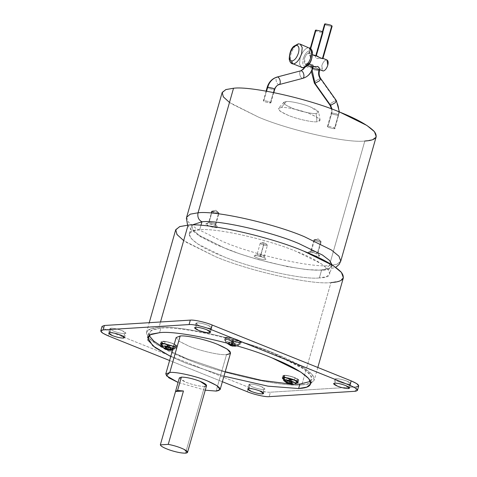 <?xml version="1.0" encoding="UTF-8"?>
<svg xmlns="http://www.w3.org/2000/svg" width="477" height="477" viewBox="0 0 477 477"><rect width="100%" height="100%" fill="white"/><g stroke="black" fill="none" stroke-linecap="round" stroke-linejoin="round"><path stroke-width="0.36" stroke-dasharray="2.38 1.79" d="M316.317 55.714L310.259 55.881L308.792 53.573L309.43 53.066L310.7 48.624L309.43 53.066L312.554 54.682L309.013 52.899L309.627 52.995L310.414 58.272C309.269 61.64 307.743 63.554 305.846 64.019L306.264 64.186C309.066 62.475 315.834 65.2 312.673 66.762L312.918 66.863C315.72 65.152 322.488 67.871 319.328 69.439L319.769 69.618L319.328 69.439L318.91 70.906L313.723 69.743L318.91 70.906L319.328 69.439L319.966 68.932M327.001 59.977L322.977 58.361M305.208 66.243L303.426 67.823L305.208 66.243C302.835 65.909 302.179 63.399 303.253 58.719C302.179 63.399 302.835 65.909 305.208 66.243C307.874 65.593 310.002 62.91 311.606 58.2C310.002 62.91 307.874 65.593 305.208 66.243M309.454 47.843L308.351 47.676C304.928 48.517 302.185 51.963 300.128 58.021L299.508 64.097L301.542 67.525L299.508 64.097L300.128 58.021C302.185 51.963 304.928 48.517 308.351 47.676C309.472 48.284 309.907 49.286 309.645 50.675C306.985 51.331 304.857 54.008 303.253 58.719C304.857 54.008 306.985 51.331 309.645 50.675C312.024 51.015 312.679 53.519 311.606 58.2C312.679 53.519 312.024 51.015 309.645 50.675C309.907 49.286 309.472 48.284 308.351 47.676L299.079 43.95C295.662 44.79 292.92 48.237 290.857 54.295L290.243 60.376L292.276 63.799L290.243 60.376L290.857 54.295C292.92 48.237 295.662 44.79 299.079 43.95L298.298 43.824M313.151 66.84L312.113 70L312.501 68.33L311.94 68.545L313.723 69.743L311.94 68.545L312.501 68.33L312.918 66.863L312.441 66.792L311.374 71.496M320.747 78.61L320.145 78.425L315.571 80.995L314.361 83.135L315.571 80.995L320.145 78.425L335.766 100.462C338.789 105.018 339.612 110.014 338.229 115.452L333.047 114.289C331.241 113.502 330.829 113.031 331.819 112.876L332.064 109.132L331.819 112.876L331.265 113.091L331.819 112.876C330.829 113.031 331.241 113.502 333.047 114.289L338.229 115.452L334.431 128.796L329.243 127.633L327.461 126.435L328.021 126.22L331.819 112.876L328.021 126.22C327.031 126.375 327.437 126.846 329.243 127.633L334.431 128.796C335.42 128.641 335.015 128.17 333.208 127.383L328.021 126.22L333.208 127.383L334.985 128.581L334.431 128.796L338.229 115.452L338.789 115.237L337.006 114.039L331.819 112.876L337.006 114.039L338.789 115.237L338.229 115.452C339.612 110.014 338.789 105.018 335.766 100.462L331.193 103.032L335.766 100.462L320.145 78.425C318.63 76.141 318.219 73.631 318.91 70.906L319.465 70.691M329.983 105.173L331.193 103.032L329.983 105.173M309.251 63.769L306.264 64.186L307.886 64.198L312.673 66.762L312.256 68.235C310.575 73.547 307.367 76.928 302.633 78.365C301.386 78.198 300.456 76.97 299.848 74.674C299.484 72.367 299.878 71.055 301.023 70.739C299.878 71.055 299.484 72.367 299.848 74.674C300.456 76.97 301.386 78.198 302.633 78.365L278.956 84.614C276.582 85.335 274.973 87.029 274.132 89.694L268.945 88.531L267.162 87.339L268.945 88.531L274.132 89.694L270.328 103.038L265.14 101.875L263.364 100.683L263.918 100.462C262.928 100.623 263.334 101.088 265.14 101.875L270.328 103.038C271.318 102.883 270.912 102.412 269.106 101.631L263.918 100.462L266.56 91.19L263.918 100.462L269.106 101.631L270.888 102.823L270.328 103.038L274.132 89.694C274.973 87.029 276.582 85.335 278.956 84.614L302.633 78.365C307.367 76.928 310.575 73.547 312.256 68.235L312.673 66.762L311.886 66.601L314.54 66.869L319.328 69.439L314.54 66.869L312.673 66.762L313.311 66.261M322.971 58.391L316.907 58.558L315.446 56.244L316.084 55.743L322.81 32.138L316.293 55.749M324.61 24.065L326.393 25.263L331.581 26.426L332.135 26.211M312.256 68.235L307.069 67.072L312.256 68.235L312.811 68.02M307.504 65.808L305.846 65.659L305.125 67.412L305.846 65.659L307.504 65.808M274.132 89.694L274.686 89.479M311.886 66.601L307.886 64.198L306.264 64.186L305.846 65.659L306.264 64.186L305.793 64.115L305.286 65.874L305.846 65.659L305.286 65.874L307.069 67.072L305.286 65.874L304.588 67.609M305.232 63.93L306.264 64.186L305.232 63.93L304.445 58.647C305.59 55.284 307.11 53.364 309.013 52.899C307.11 53.364 305.59 55.284 304.445 58.647C303.682 61.986 304.147 63.781 305.846 64.019C307.743 63.554 309.269 61.64 310.414 58.272C311.177 54.933 310.712 53.144 309.013 52.899L309.43 53.066C308.297 53.639 308.571 54.581 310.259 55.881L315.84 55.642L322.392 32.651L322.953 32.43M176.144 337.555L179.441 341.472L189.017 346.195C199.845 350.839 220.463 355.466 226.509 354.608L216.123 391.086L226.509 354.608C220.463 355.466 199.845 350.839 189.017 346.195L178.744 341.001M205.259 390.186L178.058 382.435L205.259 390.186M179.352 377.903L185.791 382.22C193.233 384.999 199.481 386.4 204.538 386.43L185.529 453.15L204.538 386.43L206.553 385.649M292.961 384.182L290.779 384.104L292.961 384.182M225.227 371.684L187.407 358.841L172.006 352.074L187.407 358.841L225.227 371.684M167.97 350.052L164.177 348.007M148.967 335.379L148.782 332.916L152.622 329.679L160.868 328.23L159.598 332.678L160.868 328.23L151.108 330.358L148.967 335.379M170.742 356.522L186.137 363.289L223.963 376.132L186.137 363.289L170.742 356.522M175.655 229.968L177.599 235.298L185.815 242.06L215.354 256.608C248.726 270.936 312.298 285.204 330.955 282.557L301.81 384.867C283.153 387.509 219.581 373.241 186.209 358.919L156.671 344.364L148.454 337.609L146.511 332.272L150.464 328.939L158.936 327.455L160.493 321.981L158.936 327.455C177.587 324.813 241.165 339.081 274.531 353.403L304.076 367.958L312.292 374.713L314.23 380.05L310.283 383.383L301.81 384.867L330.955 282.557L339.421 281.072L343.374 277.745M319.369 277.906L321.647 269.899L328.748 268.652L332.058 265.862L332.159 264.973L329.363 268.408L321.647 269.899C306.019 272.117 252.756 260.156 224.798 248.159L199.004 235.268L192.493 229.425L191.915 225.019L191.533 225.836L193.161 230.302L200.048 235.966L224.798 248.159C252.756 260.156 306.019 272.117 321.647 269.899L323.99 270.28L321.647 269.899L319.369 277.906C303.736 280.124 250.473 268.163 222.515 256.161L197.764 243.974L190.883 238.309L189.256 233.843L192.565 231.047L199.66 229.807C215.294 227.589 268.557 239.543 296.515 251.546L321.265 263.739L328.146 269.404L329.774 273.87L326.465 276.66L319.369 277.906C340.351 277.841 327.782 263.34 296.515 251.546C268.557 239.543 215.294 227.589 199.66 229.807L200.936 225.341L199.66 229.807C178.678 229.872 191.247 244.367 222.515 256.161C250.473 268.163 303.736 280.124 319.369 277.906M172.167 348.615L172.799 346.391C168.339 345.551 164.756 344.346 162.043 342.778L161.107 341.651L165.275 341.431L164.637 343.655L165.275 341.431C169.734 342.271 173.318 343.476 176.031 345.044L176.967 346.171L172.799 346.391L172.167 348.615C167.707 347.775 164.124 346.57 161.405 345.002C164.124 346.57 167.707 347.775 172.167 348.615L176.335 348.395L175.399 347.268C177.223 348.693 176.144 349.14 172.167 348.615M224.548 339.916L225.192 337.656L224.548 339.916C225.198 339.105 227.923 339.314 232.728 340.554C227.923 339.314 225.198 339.105 224.548 339.916C224.911 341.013 227.475 342.277 232.251 343.72C227.475 342.277 224.911 341.013 224.548 339.916L225.18 337.692C225.83 336.881 228.555 337.09 233.36 338.33C238.136 339.767 240.7 341.037 241.064 342.134L240.432 344.358C240.068 343.261 237.504 341.997 232.728 340.554C237.504 341.997 240.068 343.261 240.432 344.358C239.782 345.169 237.057 344.96 232.251 343.72C237.057 344.96 239.782 345.169 240.432 344.358L241.064 342.134L240.432 344.358M294.404 379.948L295.036 377.724L298.793 380.247L297.618 380.7C294.667 380.688 291.024 379.871 286.683 378.249L286.051 380.473C290.392 382.095 294.035 382.912 296.986 382.924L296.986 382.924C294.035 382.912 290.392 382.095 286.051 380.473L282.998 378.917L286.051 380.473L286.683 378.249L282.927 375.727L284.101 375.274C287.053 375.286 290.696 376.103 295.036 377.724L294.404 379.948M209.743 331.253L210.59 328.265C207.644 328.254 203.995 327.431 199.654 325.815L195.898 323.293L197.073 322.84L195.808 327.288L197.073 322.84C200.024 322.851 203.667 323.668 208.008 325.29L211.764 327.812L210.59 328.265L209.743 331.253M123.805 336.613L124.658 333.626C121.707 333.614 118.063 332.797 113.723 331.175L109.966 328.653L111.141 328.2L109.871 332.648L111.141 328.2C114.086 328.212 117.736 329.029 122.076 330.65L125.833 333.173L124.658 333.626L123.805 336.613M348.753 387.109L349.605 384.122C346.654 384.11 343.011 383.293 338.67 381.672L334.914 379.149L336.088 378.696L334.824 383.144L336.088 378.696C339.04 378.708 342.683 379.525 347.023 381.147L350.78 383.669L349.605 384.122L348.753 387.109M262.821 392.47L263.668 389.482C260.722 389.471 257.073 388.654 252.732 387.032L248.982 384.51L250.157 384.057L248.887 388.505L250.157 384.057C253.102 384.068 256.751 384.891 261.092 386.507L264.842 389.029L263.668 389.482L262.821 392.47M232.186 342.635L232.722 340.65C228.376 339.529 225.907 339.338 225.323 340.071C225.651 341.067 227.97 342.212 232.287 343.512L231.81 345.092C228.107 343.971 226.116 342.987 225.836 342.14C226.337 341.508 228.453 341.669 232.186 342.635C228.453 341.669 226.337 341.508 225.836 342.14L226.02 342.54L225.836 342.14C226.116 342.987 228.107 343.971 231.81 345.092L231.554 345.777L231.81 345.092C235.543 346.052 237.659 346.219 238.16 345.587C237.88 344.734 235.888 343.75 232.186 342.635L231.786 344.245L232.186 342.635C235.888 343.75 237.88 344.734 238.16 345.587L237.773 345.891L238.16 345.587C237.659 346.219 235.543 346.052 231.81 345.092L232.287 343.512C227.97 342.212 225.651 341.067 225.323 340.071L225.323 340.071C225.907 339.338 228.376 339.529 232.722 340.65L233.342 338.467C228.948 337.334 226.456 337.138 225.859 337.883C226.193 338.885 228.537 340.041 232.901 341.359L232.287 343.512L232.901 341.359C237.296 342.492 239.788 342.689 240.384 341.943C240.05 340.942 237.707 339.785 233.342 338.467L232.722 340.65C237.039 341.955 239.359 343.1 239.687 344.09L239.687 344.09C239.102 344.829 236.634 344.632 232.287 343.512C236.634 344.632 239.102 344.829 239.687 344.09C239.359 343.1 237.039 341.955 232.722 340.65L232.186 342.635M226.366 342.903L226.02 342.54C225.329 341.347 225.102 340.518 225.329 340.047L225.859 337.883C226.456 337.138 228.948 337.334 233.342 338.467C237.707 339.785 240.05 340.942 240.384 341.943C239.788 342.689 237.296 342.492 232.901 341.359C228.537 340.041 226.193 338.885 225.859 337.883M231.077 344.185L231.786 344.245L231.106 344.042L232.019 341.144L232.895 340.709L233.378 341.526L232.472 344.424L231.786 344.245L232.472 344.424L233.378 341.526L232.192 345.706L233.378 341.526L235.519 345.932L232.895 340.709L231.977 341.413L231.178 344.215L231.977 341.413L231.232 344.233L231.977 341.413L232.895 340.709L233.336 341.794L232.239 345.95L233.336 341.794L232.895 340.709L232.019 341.144L231.077 344.185M162.478 346.982L162.091 345.056C164.547 346.475 167.791 347.566 171.821 348.323L175.59 348.132L174.749 347.101L173.342 348.741L173.688 349.885L170.832 349.784C167.373 349.134 164.589 348.198 162.478 346.982C164.589 348.198 167.373 349.134 170.832 349.784L173.688 349.885L173.014 348.538L173.342 348.741L174.749 347.101L175.59 348.132L171.821 348.323C167.791 347.566 164.547 346.475 162.091 345.056L162.639 342.874C165.12 344.311 168.399 345.414 172.477 346.183L176.287 345.986L175.435 344.949L174.749 347.101L175.435 344.949C172.954 343.512 169.675 342.408 165.597 341.639L161.781 341.854L162.639 342.874L162.091 345.056L162.478 346.982L164.201 348.46L162.478 346.982M169.46 350.285L168.655 350.1L170.003 350.285L169.514 345.777L168.327 349.957L169.514 345.777L171.279 349.754L168.81 344.704L163.897 348.234L167.671 345.157L166.729 348.466L167.671 345.157L165.179 347.703L167.671 345.157L168.81 344.704L169.514 345.777L170.003 350.285M294.983 384.045C292.693 384.033 289.861 383.395 286.492 382.137L283.755 380.616L286.492 382.137C289.861 383.395 292.693 384.033 294.983 384.045L292.675 384.396L294.983 384.045L296.354 382.614L297.415 382.208L296.354 382.614L297.04 380.467L298.107 380.062L294.679 377.748C290.708 376.264 287.381 375.518 284.68 375.506L284.131 377.701L284.68 375.506L283.606 375.93L287.041 378.225C291.012 379.704 294.345 380.455 297.04 380.467L296.354 382.614C293.689 382.596 290.392 381.856 286.462 380.39L283.064 378.118L286.462 380.39C290.392 381.856 293.689 382.596 296.354 382.614L294.983 384.045L295.513 383.961M186.638 217.226L188.421 222.127L195.969 228.34L223.117 241.708C253.782 254.873 312.202 267.985 329.345 265.552L323.99 270.28L329.345 265.552C312.202 267.985 253.782 254.873 223.117 241.708L195.969 228.34L188.421 222.127L186.638 217.226M222.115 92.681L223.898 97.582L231.446 103.789L258.594 117.163C289.259 130.322 347.679 143.44 364.822 141.007L329.345 265.552L364.822 141.007C347.679 143.44 289.259 130.322 258.594 117.163L229.485 102.454M281.388 107.48L286.295 101.523L283.863 102.239L285.449 104.803L291.99 108.088C298.948 111.075 312.214 114.057 316.108 113.502L316.961 121.778C312.316 122.434 296.485 118.88 288.18 115.315L280.375 111.391L278.485 108.339L281.388 107.48C275.885 108.351 278.151 110.962 288.18 115.315C296.485 118.88 312.316 122.434 316.961 121.778C322.464 120.908 320.198 118.296 310.169 113.943C301.863 110.378 286.033 106.824 281.388 107.48C286.033 106.824 301.863 110.378 310.169 113.943L317.05 117.264L320.073 120.186L316.961 121.778L316.108 113.502C312.214 114.057 298.948 111.075 291.99 108.088C283.582 104.439 281.686 102.251 286.295 101.523C290.189 100.969 303.455 103.95 310.42 106.937C318.821 110.586 320.717 112.775 316.108 113.502L318.714 112.167L310.42 106.937C303.455 103.95 290.189 100.969 286.295 101.523L281.388 107.48M340.757 261.128L337.126 264.186L329.345 265.552L337.126 264.186L340.757 261.128M364.822 141.007L372.603 139.642L376.234 136.583M310.509 381.391L311.57 376.46L304.725 369.46L273.339 353.481C240.873 339.541 179.018 325.66 160.868 328.23C179.018 325.66 240.873 339.541 273.339 353.481L302.084 367.636L310.074 374.212L311.964 379.406L310.509 381.391M162.323 346.946L167.165 349.629M173.646 346.326L175.399 347.268L173.646 346.326M293.021 384.355L290.636 378.78L292.306 384.396L290.636 379.799L289.64 383.299L290.636 379.799L287.977 383.425L290.636 379.799L290.636 378.78L289.002 383.466L290.195 379.287L286.516 381.737L290.636 378.78L285.801 381.785L290.636 378.78L293.021 384.355M288.287 383.514L286.82 382.959L289.479 379.334L288.287 383.514L289.479 379.334L286.82 382.959L287.977 383.425L287.291 383.252M290.445 382.942L291.352 379.752L292.002 383.174L291.352 379.752L290.445 382.942M290.845 382.709L290.195 379.287L290.845 382.709M164.541 348.663L168.315 345.581L168.81 344.704L170.635 349.325L168.81 344.704L168.315 345.581L164.541 348.663M167.677 349.534L168.87 345.354L166.378 347.894L168.87 345.354L167.677 349.534M167.296 349.17L168.315 345.581L168.798 350.094L168.315 345.581L167.296 349.17M173.604 346.463L174.749 347.101L173.604 346.463M161.238 344.048L162.091 345.056M232.239 345.95L233.336 341.794L235.477 346.201L233.336 341.794L232.15 345.974M231.148 344.209L232.019 341.144L227.869 343.792L232.019 341.144L231.148 344.209M227.833 344.06L231.977 341.413L227.833 344.06M237.379 345.992L239.675 344.138L240.384 341.943M297.04 380.467C294.345 380.455 291.012 379.704 287.041 378.225C283.559 376.711 282.772 375.804 284.68 375.506C287.381 375.518 290.708 376.264 294.679 377.748C298.161 379.263 298.948 380.169 297.04 380.467M286.683 378.249C291.024 379.871 294.667 380.688 297.618 380.7C299.705 380.372 298.846 379.382 295.036 377.724C290.696 376.103 287.053 375.286 284.101 375.274C282.014 375.602 282.873 376.591 286.683 378.249M241.064 342.134C240.414 342.945 237.689 342.736 232.883 341.496C228.107 340.053 225.543 338.789 225.18 337.692C225.543 338.789 228.107 340.053 232.883 341.496C237.689 342.736 240.414 342.945 241.064 342.134C240.7 341.037 238.136 339.767 233.36 338.33C228.555 337.09 225.83 336.881 225.18 337.692M162.639 342.874C160.97 341.574 161.959 341.162 165.597 341.639C169.675 342.408 172.954 343.512 175.435 344.949C177.104 346.248 176.114 346.66 172.477 346.183C168.399 345.414 165.12 344.311 162.639 342.874M165.275 341.431C161.292 340.906 160.212 341.353 162.043 342.778C164.756 344.346 168.339 345.551 172.799 346.391C176.782 346.916 177.855 346.469 176.031 345.044C173.318 343.476 169.734 342.271 165.275 341.431M330.955 282.557C312.298 285.204 248.726 270.936 215.354 256.608L183.675 240.605M102.03 326.393L103.956 328.683L109.543 331.432L108.273 335.88L109.543 331.432L248.559 387.288C254.873 390.001 266.899 392.702 270.429 392.201L269.159 396.649L270.429 392.201C266.899 392.702 254.873 390.001 248.559 387.288L109.543 331.432L103.551 328.409M169.603 360.523L222.371 381.725L169.603 360.523M247.289 391.736L248.559 387.288L247.289 391.736M356.361 386.841L270.429 392.201L356.361 386.841L355.097 391.289L356.361 386.841L358.716 385.929M263.668 389.482C265.761 389.154 264.902 388.165 261.092 386.507C256.751 384.891 253.102 384.068 250.157 384.057C248.064 384.384 248.922 385.374 252.732 387.032C257.073 388.654 260.722 389.471 263.668 389.482M349.605 384.122C351.692 383.794 350.833 382.804 347.023 381.147C342.683 379.525 339.04 378.708 336.088 378.696C334.001 379.024 334.86 380.014 338.67 381.672C343.011 383.293 346.654 384.11 349.605 384.122M124.658 333.626C126.745 333.298 125.886 332.308 122.076 330.65C117.736 329.029 114.086 328.212 111.141 328.2C109.048 328.528 109.913 329.518 113.723 331.175C118.063 332.797 121.707 333.614 124.658 333.626M210.59 328.265C212.682 327.937 211.818 326.948 208.008 325.29C203.667 323.668 200.024 322.851 197.073 322.84C194.986 323.167 195.844 324.157 199.654 325.815C203.995 327.431 207.644 328.254 210.59 328.265M301.81 384.867C313.329 384.259 316.764 380.807 312.113 374.511C305.447 367.755 292.92 360.725 274.531 353.403C241.165 339.081 177.587 324.813 158.936 327.455C147.417 328.063 143.982 331.515 148.633 337.811C155.299 344.567 167.826 351.597 186.209 358.919C219.581 373.241 283.153 387.509 301.81 384.867M226.509 354.608L230.54 353.046M204.538 386.43C199.481 386.4 193.233 384.999 185.791 382.22L180.652 379.626M315.428 30.289L317.205 31.482L322.392 32.651L317.205 31.482L315.786 30.766M278.956 84.614C277.709 84.447 276.779 83.219 276.171 80.923C275.807 78.616 276.201 77.304 277.346 76.988C276.201 77.304 275.807 78.616 276.171 80.923C276.779 83.219 277.709 84.447 278.956 84.614M315.84 55.642L316.084 55.743C314.945 56.316 315.219 57.252 316.907 58.558L322.494 58.319L331.581 26.426L326.393 25.263L324.968 24.542M336.368 100.647L335.766 100.462M300.182 44.122L308.351 47.676M322.494 58.319L326.387 59.881C324.491 60.346 322.965 62.266 321.82 65.629L322.607 70.912M322.1 70.554L321.82 65.629C322.965 62.266 324.491 60.346 326.387 59.881M267.43 245.273C267.263 244.779 266.1 244.2 263.93 243.544C261.748 242.984 260.508 242.888 260.215 243.258C260.376 243.753 261.545 244.331 263.715 244.987C261.545 244.331 260.376 243.753 260.215 243.258C260.508 242.888 261.748 242.984 263.93 243.544L260.77 254.646C258.588 254.08 257.347 253.985 257.055 254.354C257.216 254.855 258.385 255.428 260.555 256.083L263.715 244.987C265.91 245.554 267.156 245.655 267.454 245.279C267.287 244.779 266.112 244.2 263.93 243.544L263.715 244.987L263.93 243.544C261.736 242.978 260.49 242.876 260.192 243.252C260.359 243.753 261.533 244.331 263.715 244.987C265.898 245.548 267.138 245.643 267.43 245.273C267.138 245.643 265.898 245.548 263.715 244.987L260.555 256.083C258.385 255.428 257.216 254.855 257.055 254.354C257.347 253.985 258.588 254.08 260.77 254.646L263.93 243.544C266.1 244.2 267.263 244.779 267.43 245.273L264.27 256.376C264.103 255.875 262.94 255.296 260.77 254.646C262.94 255.296 264.103 255.875 264.27 256.376C263.972 256.745 262.738 256.644 260.555 256.083C262.738 256.644 263.972 256.745 264.27 256.376L265.922 259.261C265.653 258.445 263.745 257.502 260.198 256.435L260.77 254.646L260.198 256.435C263.745 257.502 265.653 258.445 265.922 259.261C265.439 259.864 263.411 259.709 259.846 258.784C263.411 259.709 265.439 259.864 265.922 259.261M260.478 243.055L260.192 243.252C260.49 242.876 261.736 242.978 263.93 243.544C266.112 244.2 267.287 244.779 267.454 245.279L264.407 242.209L260.478 243.055M259.846 258.784C256.298 257.717 254.39 256.775 254.122 255.958C254.605 255.356 256.632 255.511 260.198 256.435C256.632 255.511 254.605 255.356 254.122 255.958C254.39 256.775 256.298 257.717 259.846 258.784M260.215 243.258L257.169 254.223L254.122 255.958M267.454 245.279C267.156 245.655 265.91 245.554 263.715 244.987C261.533 244.331 260.359 243.753 260.192 243.252M320.771 241.434L318.159 238.858L314.373 240.396L319.292 242.048C321.11 242.286 321.605 242.083 320.771 241.434C321.605 242.083 321.11 242.286 319.292 242.048C321.093 242.28 321.581 242.077 320.753 241.428L317.587 252.524L318.97 255.1C316.949 253.931 314.289 253.037 310.974 252.416L308.059 252.387L308.571 253.418L311.231 251.498L310.915 250.866L312.703 250.884L317.587 252.524L312.703 250.884L310.807 250.985L311.231 251.498L314.391 240.396L313.967 239.889L315.863 239.788L320.753 241.428L315.863 239.788C314.057 239.549 313.562 239.752 314.391 240.396L319.28 242.042L314.373 240.396C313.538 239.746 314.033 239.537 315.852 239.776L320.771 241.434L315.852 239.776L314.23 239.704L314.373 240.396L318.159 238.858L321.051 241.648L318.159 238.858L314.23 239.704M314.391 240.396L311.231 251.498L316.12 253.138L318.016 253.037L317.587 252.524L320.753 241.428L321.176 241.94L319.28 242.042L314.391 240.396M317.587 252.524C318.415 253.174 317.926 253.376 316.12 253.138L311.231 251.498L308.571 253.418C310.593 254.581 313.252 255.475 316.567 256.101L319.614 255.678L317.587 252.524L319.614 255.678M308.571 253.418C307.218 252.357 308.017 252.023 310.974 252.416C314.289 253.037 316.949 253.931 318.97 255.1C320.323 256.155 319.524 256.489 316.567 256.101C313.252 255.475 310.593 254.581 308.571 253.418M205.879 223.808L209.164 222.199L205.879 223.808L208.491 225.871C211.716 227.076 214.423 227.684 216.618 227.696L215.306 224.667L210.339 223.552C208.61 222.801 208.216 222.348 209.164 222.199C208.216 222.348 208.61 222.801 210.339 223.552L215.306 224.667L218.466 213.565L213.499 212.45C211.77 211.699 211.377 211.251 212.325 211.102L209.164 222.199L208.634 222.407L211.287 213.082M211.794 211.305L217.297 212.217L212.307 211.09L215.986 210.279L218.484 213.577L218.877 213.07L217.309 212.217C219.026 212.969 219.414 213.416 218.466 213.565L215.306 224.667L216.618 227.696C214.423 227.684 211.716 227.076 208.491 225.871C205.665 224.643 205.027 223.904 206.577 223.659C208.765 223.671 211.472 224.279 214.698 225.484C217.53 226.712 218.168 227.451 216.618 227.696L217.44 227.1L214.698 225.484C211.472 224.279 208.765 223.671 206.577 223.659L209.164 222.199L214.131 223.314L215.807 224.303L215.306 224.667L215.842 224.458L219.003 213.362L218.466 213.565C219.414 213.416 219.026 212.969 217.297 212.217L212.325 211.102C211.377 211.251 211.77 211.699 213.499 212.45L218.484 213.577L215.986 210.279L212.056 211.126L215.986 210.279L218.877 213.07M212.307 211.09L217.309 212.217C219.05 212.969 219.444 213.422 218.484 213.577L213.487 212.45C211.746 211.699 211.353 211.245 212.307 211.09C211.353 211.245 211.746 211.699 213.487 212.45L218.466 213.565M215.306 224.667C216.254 224.518 215.866 224.065 214.131 223.314L209.164 222.199L212.325 211.102M309.627 52.995L310.223 53.233M327.461 126.435L331.265 113.091L331.491 108.917M322.398 31.828L315.446 56.244M270.888 102.823L273.81 92.562M148.782 332.916L147.512 337.364M146.511 332.272L149.247 322.685M332.058 265.862L329.774 273.87M161.107 341.651L160.469 343.875M298.793 380.247L298.161 382.471M195.898 323.293L194.634 327.741M109.966 328.653L108.696 333.101M334.914 379.149L333.65 383.597M248.982 384.51L247.712 388.958M176.287 345.986L175.59 348.132L173.688 349.885L172.555 350.148M298.107 380.062L297.606 381.618M187.616 225.18L190.597 229.234L199.952 236.395L216.624 244.916L239.788 253.853L257.598 259.422L287.44 266.625L306.753 269.618L323.99 270.28L335.73 267.376M283.863 102.239L278.485 108.339M320.073 120.186L318.714 112.167M293.045 384.384L292.544 384.402M283.213 377.516L283.606 375.93M161.387 343.44L161.781 341.854M263.578 393.477L264.842 389.029M349.516 388.117L350.78 383.669M124.563 337.621L125.833 333.173M210.5 332.26L211.764 327.812M282.295 377.951L282.927 375.727M176.335 348.395L176.967 346.171M189.256 233.843L191.533 225.836M317.813 367.475L314.23 380.05M310.7 383.854L311.964 379.406M308.792 53.573L310.294 48.302M266.088 91.107L263.364 100.683M339.385 111.952L334.985 128.581M319.733 69.755L318.535 69.272M310.915 250.866L308.059 252.387M313.967 239.889L310.807 250.985M318.016 253.037L321.176 241.94M217.44 227.1L215.807 224.303"/><path stroke-width="0.72" d="M319.733 69.755L323.221 71.001C325.123 70.536 326.644 68.622 327.788 65.254L327.001 59.977L322.929 58.337L320.872 58.307L316.877 55.904L312.554 54.682L316.317 55.714L322.953 32.43L321.17 31.238L315.983 30.075L310.7 48.624L315.983 30.075L315.428 30.289L310.294 48.302M309.454 47.843C311.064 48.421 312.089 49.996 312.513 52.565C312.214 58.737 310.7 62.994 307.981 65.337L303.426 67.823L301.542 67.525L302.645 67.692C306.067 66.852 308.81 63.405 310.867 57.347L311.487 51.272L309.454 47.843L311.487 51.272L310.867 57.347C308.81 63.405 306.067 66.852 302.645 67.692L293.379 63.972C292.258 63.358 291.823 62.362 292.085 60.967C289.706 60.633 289.05 58.122 290.123 53.448C291.727 48.737 293.856 46.054 296.515 45.398L298.298 43.824L300.182 44.122L302.221 47.545L301.601 53.627C299.538 59.685 296.801 63.131 293.379 63.972C296.801 63.131 299.538 59.685 301.601 53.627L302.221 47.545L300.182 44.122L308.351 47.676M314.963 83.32L312.113 70L314.963 83.32L314.361 83.135L314.963 83.32L330.585 105.357L329.983 105.173L330.585 105.357L314.963 83.32L319.536 80.75L314.963 83.32M318.91 70.906C318.219 73.631 318.63 76.141 320.145 78.425L320.747 78.61L319.536 80.75L320.747 78.61C319.167 76.231 318.737 73.589 319.465 70.691L318.91 70.906C319.9 70.751 319.489 70.28 317.682 69.493C319.489 70.28 319.9 70.751 318.91 70.906M332.064 109.132L330.585 105.357L335.158 102.788L336.368 100.647L335.158 102.788L330.585 105.357L332.064 109.132M324.968 24.542L325.171 23.85L330.352 25.013C332.159 25.8 332.57 26.271 331.581 26.426C332.57 26.271 332.159 25.8 330.352 25.013L325.171 23.85L322.81 32.138L325.171 23.85L324.61 24.065L322.398 31.828M331.581 26.426L322.494 58.319C324.813 59.708 318.046 56.99 316.084 55.743M309.251 63.769L313.311 66.261L312.811 68.02L311.034 66.822L307.504 65.808L311.034 66.822L312.811 68.02L312.256 68.235M266.088 91.107L267.162 87.339C268.819 81.99 272.152 78.55 277.149 77.018L301.023 70.739L305.125 67.412L301.023 70.739C302.269 70.906 303.193 72.14 303.807 74.43C304.171 76.737 303.777 78.049 302.633 78.365L302.633 78.365C303.777 78.049 304.171 76.737 303.807 74.43C303.193 72.14 302.269 70.906 301.023 70.739L277.346 76.988C272.611 78.425 269.404 81.805 267.722 87.118L272.904 88.287C274.716 89.068 275.122 89.539 274.132 89.694C275.122 89.539 274.716 89.068 272.904 88.287L267.722 87.118L266.56 91.19L267.722 87.118L267.162 87.339L267.722 87.118C269.404 81.805 272.611 78.425 277.346 76.988C278.592 77.155 279.516 78.383 280.13 80.679C279.516 78.383 278.592 77.155 277.346 76.988L300.647 70.84M273.81 92.562L274.686 89.479L274.132 89.694M278.956 84.614L278.956 84.614C280.1 84.298 280.494 82.986 280.13 80.679C280.494 82.986 280.1 84.298 278.956 84.614M178.744 341.001L169.782 372.465L180.175 335.993L176.144 337.555L165.752 374.028L169.782 372.465C175.834 371.607 196.452 376.234 207.274 380.879L216.856 385.601L220.147 389.524L216.123 391.086L205.259 390.186L216.123 391.086C223.284 389.953 220.338 386.549 207.274 380.879C196.452 376.234 175.834 371.607 169.782 372.465L166.354 375.721L178.058 382.435L168.864 377.826L165.752 374.028M180.652 379.626L177.569 390.466L183.454 390.991L168.25 444.367C174.278 445.53 179.573 447.211 184.146 449.412L187.544 452.369L185.529 453.15C188.588 452.804 188.123 451.558 184.146 449.412C179.573 447.211 174.278 445.53 168.25 444.367L160.332 444.862L175.536 391.486L183.454 390.991L175.536 391.486L179.352 377.903L181.367 377.122C186.424 377.146 192.672 378.547 200.113 381.326C192.672 378.547 186.424 377.146 181.367 377.122L177.569 390.466L175.536 391.486L177.569 390.466L183.454 390.991L168.25 444.367L160.332 444.862C160.934 446.365 164.303 448.165 170.432 450.264C176.77 452.268 181.803 453.228 185.529 453.15C181.803 453.228 176.77 452.268 170.432 450.264C164.303 448.165 160.934 446.365 160.332 444.862L175.536 391.486M187.544 452.369L206.553 385.649L200.113 381.326C206.642 384.164 208.121 385.863 204.538 386.43M298.614 388.54L299.878 384.092L292.961 384.182L299.878 384.092L310.509 381.391L299.878 384.092L298.614 388.54L306.854 387.091L310.7 383.854L308.81 378.66L300.814 372.084L272.075 357.929C239.603 343.989 177.748 330.108 159.598 332.678L151.358 334.127L147.512 337.364L152.801 345.813L170.742 356.522L155.24 347.661L147.769 340L149.754 334.854L159.598 332.678C177.748 330.108 239.603 343.989 272.075 357.929C289.962 365.048 302.15 371.893 308.637 378.464C313.156 384.593 309.817 387.95 298.614 388.54L267.991 386.167L223.963 376.132L267.991 386.167L298.614 388.54M290.779 384.104L261.623 380.384L225.227 371.684L261.623 380.384L290.779 384.104M167.165 349.629L167.97 350.052M164.177 348.007L153.868 341.204L148.967 335.379L153.296 340.721L162.323 346.946M317.813 367.475L343.374 277.745L341.431 272.409L333.22 265.647L303.676 251.099C270.304 236.777 206.732 222.503 188.075 225.15L160.493 321.981L188.075 225.15L179.608 226.635L175.655 229.968L149.247 322.685M229.485 102.454L223.308 96.825L222.204 92.407L225.961 89.539L233.527 88.251L198.05 212.802C197.275 216.969 198.569 219.969 201.944 221.799L191.915 225.019L201.944 221.799C217.572 219.581 270.835 231.536 298.799 243.538L322.458 255.034L329.601 260.49L332.159 264.973L329.601 260.49L322.458 255.034L298.799 243.538C270.835 231.536 217.572 219.581 201.944 221.799L200.936 225.341L201.944 221.799C198.569 219.969 197.275 216.969 198.05 212.802L190.269 214.167L186.638 217.226L190.269 214.167L198.05 212.802L233.527 88.251L225.746 89.616L222.115 92.681L186.638 217.226L186.388 218.353L187.616 225.18M161.405 345.002C159.58 343.577 160.66 343.13 164.637 343.655L160.469 343.875L161.172 344.841M297.052 382.924L298.161 382.471L294.404 379.948C298.214 381.606 299.073 382.596 296.986 382.924M209.325 332.713L209.743 331.253L209.325 332.713L210.5 332.26L206.744 329.738C202.403 328.116 198.76 327.3 195.808 327.288L194.634 327.741L198.39 330.263C202.731 331.879 206.374 332.702 209.325 332.713C206.374 332.702 202.731 331.879 198.39 330.263C194.58 328.605 193.722 327.616 195.808 327.288C198.76 327.3 202.403 328.116 206.744 329.738C210.554 331.396 211.412 332.386 209.325 332.713M123.388 338.074L123.805 336.613L123.388 338.074L124.563 337.621L120.806 335.098C116.466 333.477 112.822 332.66 109.871 332.648L108.696 333.101L112.453 335.623C116.793 337.245 120.437 338.062 123.388 338.074C120.437 338.062 116.793 337.245 112.453 335.623C108.643 333.966 107.784 332.976 109.871 332.648C112.822 332.66 116.466 333.477 120.806 335.098C124.616 336.756 125.475 337.746 123.388 338.074M348.341 388.57L348.753 387.109L348.341 388.57L349.516 388.117L345.759 385.595C341.419 383.973 337.77 383.156 334.824 383.144L333.65 383.597L337.406 386.12C341.747 387.741 345.39 388.558 348.341 388.57C345.39 388.558 341.747 387.741 337.406 386.12C333.596 384.462 332.731 383.472 334.824 383.144C337.77 383.156 341.419 383.973 345.759 385.595C349.569 387.252 350.428 388.242 348.341 388.57M262.404 393.93L262.821 392.47L262.404 393.93L263.578 393.477L259.822 390.955C255.481 389.339 251.838 388.516 248.887 388.505L247.712 388.958L251.468 391.48C255.809 393.102 259.452 393.919 262.404 393.93C259.452 393.919 255.809 393.102 251.468 391.48C247.658 389.822 246.8 388.833 248.887 388.505C251.838 388.516 255.481 389.339 259.822 390.955C263.632 392.613 264.491 393.603 262.404 393.93M230.88 345.569L231.232 344.233L230.88 345.569L231.554 345.777L227.869 343.792L230.826 345.324L231.106 344.042L230.826 345.324L231.148 344.209L230.826 345.324L227.869 343.792L230.785 345.592L231.178 344.215L230.785 345.592M164.201 348.46L167.123 349.76L164.541 348.663M173.342 348.741L170.969 349.558L171.279 349.754L168.327 349.957L170.003 350.285L168.327 349.957L171.279 349.754L170.635 349.325L167.677 349.534L170.969 349.558L173.342 348.741C171.237 347.518 168.453 346.588 164.988 345.932L161.936 346.541L164.988 345.932C168.453 346.588 171.237 347.518 173.342 348.741M168.655 350.1L167.123 349.76L167.296 349.17L167.123 349.76L168.798 350.094M297.606 381.618L297.415 382.208L294.023 379.919C290.094 378.452 286.796 377.712 284.131 377.701L284.489 379.829C286.778 379.841 289.611 380.473 292.979 381.731C295.937 383.019 296.605 383.788 294.983 384.045C296.605 383.788 295.937 383.019 292.979 381.731C289.611 380.473 286.778 379.841 284.489 379.829L286.14 381.773L289.002 383.466L290.845 382.709L292.002 383.174L290.165 383.931L293.045 384.384L290.165 383.931L290.445 382.942L290.165 383.931L292.002 383.174L290.845 382.709L289.002 383.466L286.516 381.737L285.801 381.785L288.287 383.514L288.394 383.144L288.287 383.514L285.801 381.785L284.489 379.829L283.755 380.616L284.489 379.829L284.131 377.701C286.796 377.712 290.094 378.452 294.023 379.919L297.415 382.208L294.983 384.045M335.73 267.376L339.117 264.401L340.757 261.128L338.974 256.227L331.426 250.014L304.278 236.646C273.613 223.48 215.193 210.369 198.05 212.802C215.193 210.369 273.613 223.48 304.278 236.646L331.426 250.014L338.974 256.227L340.757 261.128L376.234 136.583L374.451 131.682L366.902 125.469L339.755 112.101C309.09 98.936 250.669 85.824 233.527 88.251C250.669 85.824 309.09 98.936 339.755 112.101C356.647 118.821 368.161 125.284 374.29 131.491C378.559 137.281 375.405 140.453 364.822 141.007M164.637 343.655L173.646 346.326L164.637 343.655M282.998 378.917L283.469 377.498C286.415 377.51 290.064 378.327 294.404 379.948C290.064 378.327 286.415 377.51 283.469 377.498L282.295 377.951L282.998 378.917M220.147 389.524L230.54 353.046L227.243 349.122L217.667 344.406C206.839 339.761 186.221 335.134 180.175 335.993C186.221 335.134 206.839 339.761 217.667 344.406C230.725 350.076 233.676 353.481 226.509 354.608M292.288 384.337L292.675 384.396L292.288 384.337M287.977 383.425L292.306 384.396L289.45 383.979L289.64 383.299L289.45 383.979L288.06 383.49M292.675 384.396L292.306 384.396M286.82 382.959L288.287 383.514M287.291 383.252L283.755 380.616L283.064 378.118L284.131 377.701L283.064 378.118L283.213 377.516M168.435 349.563L168.327 349.957L168.435 349.563M166.479 349.337L163.897 348.234L166.479 349.337L166.729 348.466L166.479 349.337L165.179 347.703L166.479 349.337M166.378 347.894L165.179 347.703L166.378 347.894L167.677 349.534L166.378 347.894M162.091 345.056L161.238 344.048L165.012 343.834L173.604 346.463L165.012 343.834L161.238 344.048L161.387 343.44M232.15 345.974L235.519 345.932L232.192 345.706L232.472 344.424L232.192 345.706L235.477 346.201L232.15 345.974M231.554 345.777L232.239 345.95L231.554 345.777M183.675 240.605L176.955 234.475L175.757 229.67L179.841 226.551L188.075 225.15C206.732 222.503 270.304 236.777 303.676 251.099C322.058 258.415 334.586 265.45 341.258 272.206C345.903 278.502 342.468 281.955 330.955 282.557M357.446 390.377L358.716 385.929L356.79 383.639L351.203 380.89L212.187 325.028L210.923 329.476C204.609 326.769 192.583 324.068 189.053 324.569L190.317 320.121C193.847 319.62 205.873 322.321 212.187 325.028C205.873 322.321 193.847 319.62 190.317 320.121L189.053 324.569C192.583 324.068 204.609 326.769 210.923 329.476L212.187 325.028L351.203 380.89L349.933 385.338L355.526 388.087L357.446 390.377L355.097 391.289L269.159 396.649C265.629 397.15 253.603 394.449 247.289 391.736C253.603 394.449 265.629 397.15 269.159 396.649L355.097 391.289C359.276 390.627 357.553 388.642 349.933 385.338L210.923 329.476L349.933 385.338L351.203 380.89C358.823 384.194 360.54 386.179 356.361 386.841M100.766 330.841L102.686 333.131L108.273 335.88C100.659 332.576 98.936 330.591 103.115 329.929L189.053 324.569L103.115 329.929L104.38 325.481L102.03 326.393L100.766 330.841L103.115 329.929L104.38 325.481L190.317 320.121L104.38 325.481L103.551 328.409M108.273 335.88L169.603 360.523L108.273 335.88M222.371 381.725L247.289 391.736L222.371 381.725M315.786 30.766L315.983 30.075L321.17 31.238C322.977 32.025 323.382 32.49 322.392 32.651L315.84 55.642M312.501 68.33L317.682 69.493L312.501 68.33M319.465 70.691L319.966 68.932L317.831 66.44L313.151 66.84M335.766 100.462L336.368 100.647L320.747 78.61M292.085 60.967C294.744 60.317 296.873 57.634 298.477 52.923C299.55 48.249 298.894 45.738 296.515 45.398C293.856 46.054 291.727 48.737 290.123 53.448C289.05 58.122 289.706 60.633 292.085 60.967C291.823 62.362 292.258 63.358 293.379 63.972L292.276 63.799C290.66 63.226 289.64 61.652 289.211 59.076C289.515 52.905 291.024 48.654 293.749 46.311L298.298 43.824L296.515 45.398C298.894 45.738 299.55 48.249 298.477 52.923C296.873 57.634 294.744 60.317 292.085 60.967M326.387 59.881C328.087 60.126 328.558 61.915 327.788 65.254C326.644 68.622 325.123 70.536 323.221 71.001L322.1 70.554M311.374 71.496L314.361 83.135L329.983 105.173L331.491 108.917M312.811 68.02C311.153 73.363 307.826 76.803 302.823 78.335L279.146 84.584C277.125 85.103 275.634 86.736 274.686 89.479M226.02 342.54L230.796 345.694M161.238 344.048L161.936 346.541L164.231 348.478M172.555 350.148L169.46 350.285M167.826 350.017L165.28 349.086M292.544 384.402L295.513 383.961M291.626 384.384L288.788 383.854M232.156 346.075L237.773 345.891M300.826 70.769L303.336 69.29L304.588 67.609M322.971 58.391L332.135 26.211M336.368 100.647L339.385 111.952M300.182 44.122L298.298 43.824M211.794 211.305L211.287 213.082"/></g></svg>
